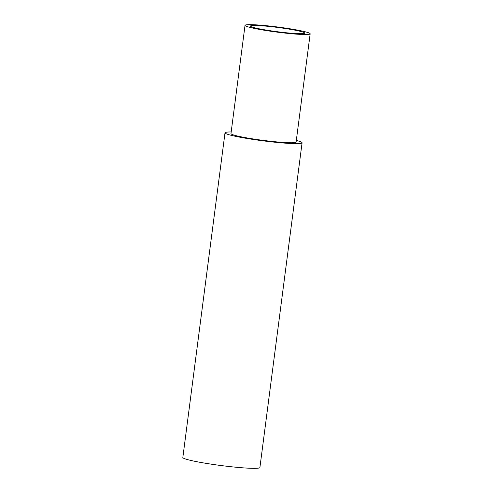 <?xml version="1.0" encoding="UTF-8"?>
<svg xmlns="http://www.w3.org/2000/svg" width="493" height="493" viewBox="0 0 493 493"><rect width="100%" height="100%" fill="white"/><g stroke="black" fill="none" stroke-linecap="round" stroke-linejoin="round"><path stroke-width="0.74" d="M231.18 131.97A38.861 3.05 7.4 0 0 225.005 132.814A38.861 3.05 7.4 0 0 241.878 137.565A38.861 3.05 7.4 0 0 281.404 142.847A38.861 3.05 7.4 0 0 302.08 142.822A38.861 3.05 7.4 0 0 296.318 140.431M245.027 25.365L230.97 133.591A32.84 2.576 7.4 0 0 245.237 137.609A32.84 2.576 7.4 0 0 278.637 142.07A32.84 2.576 7.4 0 0 296.108 142.052L310.165 33.82A32.84 2.576 7.4 0 0 295.905 29.808A32.84 2.576 7.4 0 0 262.504 25.34A32.84 2.576 7.4 0 0 245.027 25.365A32.84 2.576 7.4 0 0 259.287 29.377A32.84 2.576 7.4 0 0 292.694 33.844A32.84 2.576 7.4 0 0 310.165 33.82M225.005 132.814L182.835 457.498A38.861 3.05 7.4 0 0 199.708 462.249A38.861 3.05 7.4 0 0 239.234 467.53A38.861 3.05 7.4 0 0 259.91 467.506L302.08 142.822M292.854 29.771A27.368 2.151 7.4 0 0 265.018 26.049A27.368 2.151 7.4 0 0 250.456 26.067A27.368 2.151 7.4 0 0 262.344 29.414A27.368 2.151 7.4 0 0 290.174 33.136A27.368 2.151 7.4 0 0 304.736 33.117A27.368 2.151 7.4 0 0 292.854 29.771"/></g></svg>
